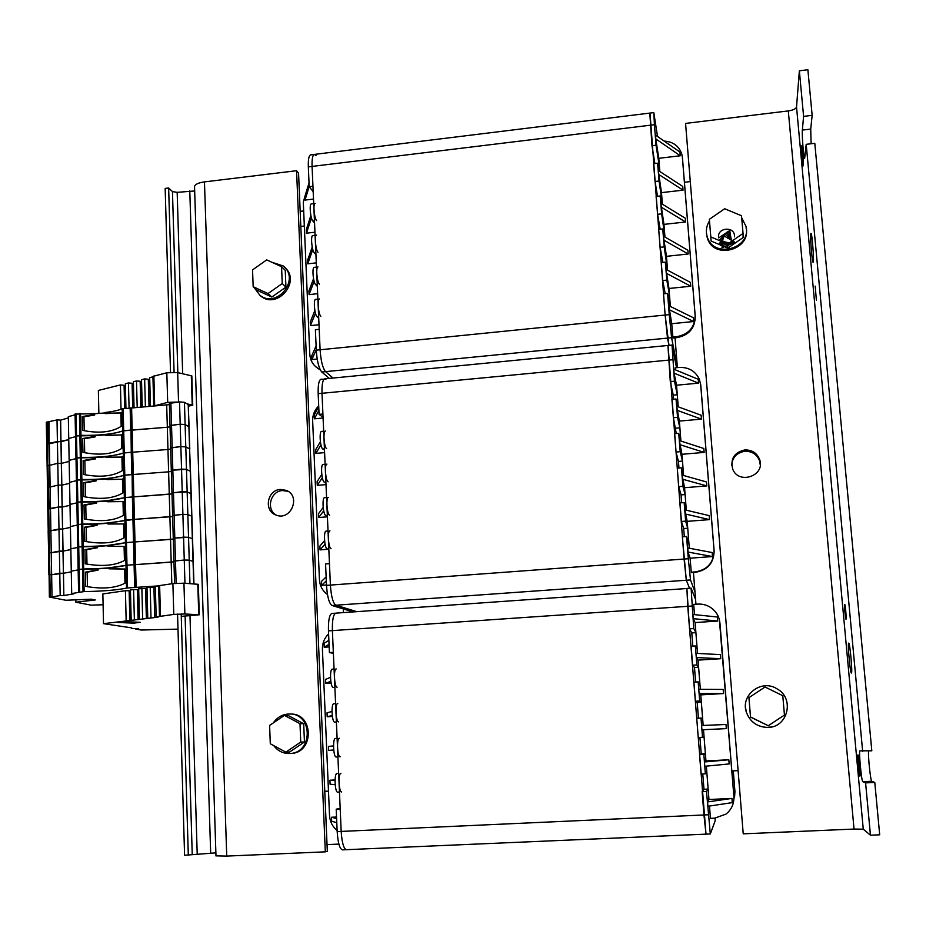 <?xml version="1.0" encoding="UTF-8"?>
<svg xmlns="http://www.w3.org/2000/svg" width="926" height="926" viewBox="0 0 926 926"><rect width="100%" height="100%" fill="white"/><g stroke="black" fill="none" stroke-linecap="round" stroke-linejoin="round"><path stroke-width="1.39" d="M693.447 572.442L695.947 604.227M343.453 612.595L343.291 608.926M675.042 337.828L677.381 367.622L671.582 337.689L667.496 338.094L668.977 345.363L665.134 315.048L667.496 338.094L325.558 371.639C322.688 368.166 320.871 360.874 320.107 349.785L312.074 166.425C311.854 159.029 312.606 155.024 314.342 154.422C312.606 155.024 311.854 159.029 312.074 166.425L312.942 186.253L309.191 186.693L308.335 166.877C308.115 159.492 308.879 155.487 310.627 154.885L314.342 154.422L316.009 155.51M738.091 770.629L731.876 770.941M328.475 791.117L324.771 791.302M300.823 226.43L304.33 226.025M684.43 182.283L690.287 181.612M803.351 165.291L803.189 165.881C802.576 166.448 801.21 149.746 801.603 146.447L801.766 145.822C802.379 145.208 803.756 162.143 803.351 165.291M859.86 776.115C859.015 776.243 856.99 754.458 857.893 754.922L857.904 754.922C858.738 754.54 860.798 776.613 859.884 776.115L859.86 776.115M810.771 234.07L810.991 233.41C812.09 232.553 814.336 262.903 813.132 262.255C812.183 263.065 810.111 238.167 810.771 234.07M848.667 643.153L848.714 643.13C849.894 642.25 852.73 673.723 851.411 673.028C850.242 673.769 847.464 643.454 848.667 643.153M815.193 286.111L816.385 300.232L815.193 286.111M844.662 604.423L844.697 604.4C845.288 603.983 846.653 619.517 846.005 619.181C845.438 619.587 844.095 604.759 844.662 604.423M760.258 464.991L759.667 461.102C757.098 454.435 752.143 451.17 744.805 451.298C736.714 452.698 732.35 457.363 731.714 465.292M744.782 449.943C752.167 449.805 757.144 453.092 759.725 459.782C765.397 475.871 738.589 485.027 732.697 469.077C730.186 458.833 734.214 452.455 744.782 449.943M868.623 750.986C867.824 754.898 870.579 781.486 871.771 781.255L874.781 782.447L865.59 782.887L862.8 781.694C861.516 781.787 858.576 750.187 859.918 750.847L871.817 750.812L814.787 143.31L806.199 144.329L804.659 158.311C803.756 159.133 801.789 135.022 802.356 130.08L803.594 116.387L812.16 115.345L810.725 129.084L811.118 143.75M854.038 829.059L788.304 110.923L685.564 123.413L743.231 833.84L854.038 829.059L863.263 829.175L870.452 835.206L865.59 782.887M870.452 835.206L879.7 834.812L874.781 782.447M862.65 751.287L806.199 144.329M812.16 115.345L807.877 69.739L799.358 70.816L796.534 106.999C795.909 108.851 793.165 110.159 788.304 110.923M803.594 116.387L799.358 70.816M303.682 210.931L300.186 211.336M327.028 844.605L338.881 844.084M280.416 489.437L286.319 490.375C301.309 496.035 290.88 521.338 276.098 515.076C263.505 511.048 267.105 489.912 280.416 489.437M288.217 491.393L282.557 490.548C270.38 490.977 265.704 509.601 276.399 515.18M204.461 181.901L226.731 856.087L325.304 851.839L296.563 170.708L204.461 181.901C198.395 182.758 195.085 184.309 194.529 186.543L194.553 187.04M296.563 170.708L298.566 173.208L327.318 851.272L325.304 851.839M226.731 856.087L215.978 855.867M84.231 430.717L83.953 416.816L94.683 415.01L94.649 413.714L104.835 412.973M121.179 426.342L120.855 412.927L105.564 413.633L104.823 412.533C112.37 411.676 118.146 410.45 122.174 408.829L169.4 404.627M170.048 426.793L167.328 427.245L170.048 426.793M46.763 443.704L46.3 422.256L57.018 419.918L60.641 420.103L68.339 417.927M47.133 465.327L46.67 443.785L57.412 441.552L57.018 419.918M75.515 435.949L80.979 435.347C99.232 435.637 113.146 434.155 122.718 430.903L167.328 427.245L166.692 405.09M120.855 412.927L104.846 413.274M80.064 592.131L71.696 593.589L68.316 416.712L75.087 414.779M68.732 438.496L75.527 436.655L68.732 438.496M75.156 414.072L94.649 413.714M169.504 403.389L179.528 401.896L184.436 402.301L188.221 404.523L189.112 426.84M170.014 425.497L180.2 424.189L185.107 424.559L188.904 426.631L189.795 449.029M71.696 593.589L73.779 593.855L63.859 595.522L63.454 573.275L71.279 571.84L63.454 573.275L63.049 551.12L70.851 549.581L63.049 551.12L62.644 529.047L70.434 527.403L62.644 529.047L61.035 441.714L68.755 439.642L49.379 443.716L49.749 465.327L57.806 463.278L57.412 441.552L60.919 441.702L60.526 420.091M120.936 412.498L121.271 426.284C111.919 432.303 99.001 433.669 82.507 430.358L82.217 416.561L93.92 414.64L93.896 413.343M82.217 416.561L83.953 416.816M93.92 414.64L94.683 415.01M63.859 595.522L62.111 507.078L70.006 505.318L62.111 507.078L61.718 485.189L69.589 483.337L61.718 485.189L61.313 463.405L69.172 461.437L61.313 463.405L60.641 420.103M86.06 519.278L85.771 505.029L96.582 503.084L96.559 501.776L106.837 501.07M123.332 515.4L122.996 501.568L107.566 501.753L106.826 500.746L125.334 497.54L171.993 493.871L169.25 494.264L168.613 471.832L171.333 471.415L168.613 471.832L167.965 449.492L170.697 449.052L167.965 449.492L167.328 427.245L132.163 430.011L132.719 452.201L167.965 449.492L132.719 452.201L133.286 474.494L168.613 471.832L133.286 474.494L133.853 496.88L169.25 494.264L169.898 516.801L172.641 516.419L134.42 519.359L169.898 516.801L170.546 539.43L173.289 539.071L134.988 541.93L170.546 539.43L171.194 562.151L173.949 561.827L135.566 564.605L171.194 562.151L171.819 583.75M48.233 530.737L47.77 508.906L58.581 506.985L57.806 463.278L61.313 463.405L57.806 463.278L49.749 465.327L50.131 487.03L58.188 485.085L61.718 485.189L58.188 485.085L50.131 487.03L50.502 508.825L58.581 506.985L62.111 507.078L58.581 506.985L58.986 528.989L62.517 529.047L50.884 530.702L58.986 528.989L59.38 551.074L62.922 551.109L51.254 552.683L59.38 551.074L59.785 573.252L63.327 573.275L51.636 574.745L59.785 573.252L60.178 595.534L63.732 595.522M48.14 530.806L50.884 530.702L52.018 596.911L60.178 595.534M122.996 501.568L106.837 501.487M69.994 504.404L76.835 502.853L69.994 504.404M70.411 526.558L77.275 525.1L70.411 526.558M76.904 502.309L96.559 501.776M172.097 492.933L182.214 491.66L187.156 491.903L191.173 493.766L191.856 516.187M172.606 515.469L182.897 514.347L187.851 514.555L191.867 516.233L192.55 538.758M77.344 524.602L82.773 524.047C101.177 524 115.218 522.704 124.894 520.157L134.42 519.359L136.134 587.385L159.075 585.845L155.336 586.413L156.158 616.924L158.01 617.167L103.515 623.661L102.855 593.936L125.427 590.707L126.156 620.767M123.089 501.325L123.424 515.342C113.979 520.817 100.946 522.021 84.312 518.942L84.023 504.913L95.829 502.818L95.795 501.51M84.023 504.913L85.771 505.029M95.829 502.818L96.582 503.084M86.523 541.652L86.222 527.322L97.068 525.343L97.045 524.023L107.335 523.329M123.876 537.902L123.54 523.966L108.076 524.012L107.335 523.028L134.42 519.359L133.853 496.88L132.974 496.903L134.108 541.965L134.988 541.93L134.108 541.965L134.675 564.64L135.566 564.605L134.675 564.64L135.254 587.42L136.134 587.385M48.615 552.718L48.14 530.795L50.884 530.702L50.502 508.825L52.018 596.911M48.985 574.791L48.511 552.776L50.733 552.706L49.495 552.625L49.865 574.699L51.104 574.768L49.865 574.699L50.247 596.876L51.486 596.934M123.54 523.966L107.347 523.78M70.839 548.805L77.715 547.451L70.839 548.805M76.464 480.108L77.263 524.567L97.045 524.023M172.745 515.562L182.897 514.347L187.851 514.555L191.867 516.233M173.405 538.284L183.579 537.138L188.534 537.3L192.562 538.805L193.256 561.434M77.784 546.988L83.224 546.467C101.663 546.328 115.738 545.078 125.438 542.705L134.108 541.965L133.506 541.999L134.085 564.675L134.675 564.64L134.085 564.675L134.652 587.454L135.254 587.42M123.633 523.769L123.968 537.844C114.5 543.18 101.432 544.349 84.775 541.328L84.486 527.23L96.304 525.1L96.281 523.78M84.486 527.23L86.222 527.322M96.304 525.1L97.068 525.343M85.597 496.996L85.308 482.84L96.107 480.93L96.072 479.622L106.328 478.904M122.788 492.991L122.463 479.263L107.069 479.575L106.328 478.545C113.91 477.77 119.743 476.705 123.795 475.339L133.286 474.494L132.418 474.517L132.974 496.903L132.383 496.926L133.506 541.999L126.434 542.567L126.989 565.219L134.085 564.675L126.989 565.219L127.545 587.987L134.652 587.454M47.863 508.837L47.4 487.111L50.131 487.03L49.969 508.849L48.742 508.733L50.247 596.876M47.492 487.041L47.77 508.906L48.742 508.733L48.372 486.926L49.599 487.053L49.749 465.327L48.002 465.211L49.228 465.35L49.009 422.198M122.463 479.263L106.34 479.298M69.566 482.342L76.395 480.687L69.566 482.342M76.025 458L76.383 480.062L96.072 479.622M171.437 470.396L181.542 469.077L186.473 469.355L190.478 471.38L191.173 493.697M171.31 470.292L171.958 492.794L187.156 491.903L191.173 493.766M76.823 502.274L82.321 501.73C100.691 501.765 114.697 500.422 124.339 497.702L132.383 496.926L131.851 452.235L132.719 452.201L131.261 452.258L131.851 452.235L131.295 430.034L132.163 430.011L131.608 407.915M122.545 478.974L122.88 492.933C113.458 498.547 100.448 499.785 83.861 496.66L83.572 482.678L95.343 480.629L95.32 479.321M83.572 482.678L85.308 482.84M95.343 480.629L96.107 480.93M85.146 474.806L84.856 460.743L95.633 458.856L95.598 457.56L105.83 456.831M122.255 470.674L121.919 457.062L106.559 457.502L105.819 456.449C113.4 455.65 119.211 454.527 123.262 453.069L131.261 452.258L131.816 474.54L124.79 475.165L126.434 542.567L125.438 542.705L125.994 565.358L126.989 565.219L125.994 565.358L126.538 588.114L127.545 587.987M47.029 465.419L48.002 465.211L49.715 596.9M121.919 457.062L105.842 457.189M69.149 460.372L75.955 458.625L69.149 460.372M75.585 435.984L75.944 457.953L95.598 457.56M170.789 447.964L180.871 446.587L185.79 446.911L189.587 448.832L190.478 471.322M170.65 447.848L171.298 470.246L186.473 469.355L190.478 471.38M76.383 480.062L81.87 479.506C100.193 479.633 114.176 478.244 123.795 475.339L124.79 475.165L124.246 452.895L131.261 452.258L130.74 407.938M47.4 487.111L47.631 443.589L48.858 443.739L48.488 422.221M122.012 456.726L122.348 470.616C112.949 476.369 99.962 477.654 83.398 474.459L83.12 460.546L94.869 458.544L94.846 457.236M83.12 460.546L84.856 460.743M94.869 458.544L95.633 458.856M84.694 452.721L84.405 438.727L95.158 436.887L95.123 435.59L105.332 434.85M121.711 448.462L121.387 434.954L106.062 435.521L105.321 434.444C112.879 433.623 118.678 432.442 122.718 430.903L130.705 430.058L130.149 407.961M46.3 422.256L46.67 443.785L47.631 443.589L47.272 422.048M121.387 434.954L105.344 435.185M75.075 414.015L75.515 435.938L95.123 435.59M170.153 425.624L180.2 424.189L185.107 424.559L189.112 426.909M169.365 403.204L170.65 447.802L180.871 446.587L185.79 446.911L189.795 449.098M75.944 457.953L81.419 457.386C99.707 457.583 113.655 456.148 123.262 453.069L124.246 452.895L123.158 408.632M46.67 443.785L47.481 465.234L46.74 422.071M121.468 434.56L121.804 448.404C112.428 454.296 99.476 455.615 82.946 452.363L82.669 438.507L94.394 436.54L94.371 435.243M82.669 438.507L84.405 438.727M94.394 436.54L95.158 436.887M194.68 190.976L177.167 192.342L172.456 191.578L168.648 188.001L165.164 188.418L170.523 372.229M177.56 614.077L184.587 855.265L215.874 852.858M168.648 188.001L174.076 372.183M181.195 613.938L188.302 855.103M86.986 564.119L86.685 549.708L97.554 547.694L97.519 546.375L107.844 545.692M124.431 560.496L124.084 546.456L108.585 546.375L107.833 545.414L125.438 542.705L122.174 408.829M124.084 546.456L107.856 546.166M71.267 571.157L78.154 569.895L71.267 571.157M47.77 508.906L46.508 422.129M77.263 524.567L77.703 546.965L97.519 546.375M171.958 492.794L173.266 538.168L188.534 537.3L192.562 538.805M173.926 561.04L184.262 560.022L189.228 560.137L193.256 561.48L193.951 583.924M78.224 569.478L83.687 568.969C102.161 568.749 116.259 567.545 125.994 565.358L108.342 567.893L109.094 568.83L124.628 569.05L124.975 583.195M49.367 596.969L49.101 574.768L49.483 596.946M124.177 546.305L124.512 560.45C115.021 565.647 101.929 566.77 85.227 563.807L84.937 549.65L96.79 547.474L96.767 546.155M84.937 549.65L86.685 549.708M96.79 547.474L97.554 547.694M87.449 586.69L87.148 572.187L98.04 570.138L98.006 568.807L108.354 568.136M103.087 604.747L91.153 605.164L75.863 602.201L95.228 599.967L91.385 599.191L65.862 600.256L49.263 597.015M124.628 569.05L108.365 568.645M75.816 599.527L75.863 602.201M77.703 546.965L78.154 569.455L98.006 568.807M174.065 561.121L184.262 560.022L189.228 560.137L193.256 561.48M183.07 583.149L192.758 583.831M80.076 592.177L84.139 591.587C102.659 591.263 116.792 590.105 126.538 588.114M124.721 568.946L125.068 583.149C115.553 588.207 102.427 589.283 85.69 586.389L85.4 572.164L97.276 569.953L97.253 568.622M85.4 572.164L87.148 572.187M97.276 569.953L98.04 570.138M184.864 613.984L183.938 583.195L172.896 583.6L173.787 614.413L184.864 613.984L199.287 614.795L181.264 616.369M156.158 616.924L173.787 614.413M131.689 627.886L103.515 623.661M131.7 628.418L138.715 628.789L135.786 629.113L141.238 630.027L178 629.124M124.304 621.624L117.764 622.457L133.749 623.14L140.266 622.307L124.304 621.624M133.714 622.029L133.749 623.14M183.938 583.195L198.338 584.329L199.287 614.771M159.978 616.218L159.075 585.66L172.896 583.6M156.089 614.551L154.654 614.737L154.735 617.596M147.697 615.628L146.296 615.813L146.377 618.661M131.179 620.119L130.439 589.978L133.61 589.526L137.326 589.584L138.09 619.714M138.009 616.89L139.375 616.704M125.427 590.707L129.131 590.753L129.871 620.767M129.802 617.943L131.122 617.781M129.142 590.996L130.462 591.019M137.326 589.827L138.692 589.85M139.432 619.066L138.668 588.809L145.579 588.392L146.296 615.813M145.59 588.647L146.991 588.67M147.766 617.989L146.968 587.616L153.913 587.2L154.654 614.737M153.913 587.454L155.36 587.478M133.61 589.526L134.363 619.714M150.996 617.584L150.197 587.153M141.863 588.346L142.65 618.649M178.544 401.988L177.665 372.611L166.83 372.761L167.687 402.359L177.908 402.058M187.098 403.863L192.747 405.171L188.476 406.167M154.272 405.889L167.687 402.359M177.665 372.611L191.832 375.91L192.747 405.125M154.202 405.588L153.334 376.292L166.83 372.761M150.429 405.38L149.017 405.715L149.04 406.514M98.874 413.482L98.364 390.425L120.438 384.938L121.028 409.269M120.438 384.938L124.084 385.274L124.651 408.493M124.096 385.783L125.392 385.934M125.948 408.366L125.346 383.723L128.448 382.947L132.094 383.283L132.707 407.822M132.105 383.804L133.448 383.954M134.05 407.718L133.39 381.72L136.516 380.945L140.162 381.28L140.845 407.174M140.185 381.813L141.562 381.963M142.222 407.058L141.504 379.706L144.653 378.919L148.31 379.266L149.017 405.715M148.322 379.799L149.746 379.949M150.452 406.398L149.676 377.669L153.346 376.708M128.448 382.947L129.073 408.065M145.394 406.803L144.653 378.919M136.516 380.945L137.198 407.463M284.421 715.381L288.241 715.52L303.693 723.738L304.446 741.992L289.676 751.981L285.845 752.143L300.742 742.073L300.001 723.669L284.421 715.381L269.605 725.428L270.299 743.775L285.845 752.143M303.693 723.738L300.001 723.669M304.446 741.992L300.742 742.073M273.378 722.87C277.395 717.013 282.835 714.062 289.688 713.992C313.081 713.506 313.104 753.359 289.606 753.498C283.055 753.614 277.777 750.986 273.772 745.65M290.255 714.015L290.764 714.039C314.099 713.552 314.134 753.313 290.683 753.451L289.606 753.498M768.279 725.718L750.511 717.106L748.937 697.648L750.535 716.967L768.279 725.718L784.449 715.069L782.783 695.692L765.015 687.023L748.937 697.648M746.576 712.754C739.781 695.414 761.334 678.503 777.076 688.875C795.237 698.54 787.563 728.368 767.098 727.396C757.132 726.829 750.292 721.956 746.576 712.754M771.775 726.875L767.052 727.419C757.109 726.852 750.292 721.979 746.587 712.8L745.557 707.95M281.562 266.688L285.254 270.369L285.937 287.106L271.816 297.038L257.081 290.232L253.168 286.701L268.008 293.565L282.245 283.541L281.562 266.688L266.7 259.893L252.543 269.894L253.168 286.701M285.937 287.106L282.245 283.541M271.816 297.038L268.008 293.565M271.654 262.162L283.182 265.947C300.684 279.166 276.874 309.076 259.87 295.244L254.222 287.65M284.861 267.545C301.251 281.249 277.511 309.747 260.97 296.227L259.268 294.781M743.046 233.433L743.092 237.588L727.813 248.099L711.122 241.049L709.351 219.323L710.809 236.929L727.651 244.024L743.046 233.433L741.529 215.758L724.676 208.744L709.351 219.323M727.813 248.099L727.651 244.024M711.122 241.049L710.809 236.929M718.831 237.959C716.099 227.541 735.29 225.539 734.492 236.778M718.75 237.878L729.723 230.609L731.841 243.492L719.074 240.575L728.149 231.326L733.022 243.376L719.745 243.156L726.516 232.38L733.913 243.075L720.729 245.564L724.896 233.769L734.468 242.635L721.991 247.74L723.368 235.482L734.677 242.137M741.703 217.818L746.09 226.569C751.356 248.677 713.923 258.921 707.395 237.276L706.989 236.003C705.658 230.724 706.48 225.713 709.478 220.944M713.333 216.58L716.793 214.184M746.09 227.773C751.345 249.835 714.004 260.056 707.487 238.445L706.48 233.34M684.314 536.675L683.654 528.491L681.443 521.454L679.962 502.899L684.152 502.575L685.634 521.13L687.729 528.248L688.979 544.175L686.571 536.501L682.358 536.814L686.316 580.243L689.546 588.241L686.316 580.243L684.082 559.049L330.397 585.082L322.005 393.295C321.773 384.452 322.711 379.637 324.818 378.85C322.711 379.637 321.773 384.452 322.005 393.295L322.908 414.015L319.076 414.373L318.174 393.654C317.954 384.822 318.903 380.019 321.033 379.22L325.894 379.266M681.675 502.772L681.061 494.889L681.652 502.772L681.038 494.808L678.735 486.636L677.265 468.174L681.432 467.827L682.913 486.3L685.09 494.565L686.316 510.203L684.569 487.713L682.045 475.073L706.492 481.948L706.816 485.907L684.569 487.713M678.966 468.035L678.457 461.437L678.955 468.035L678.422 461.333L676.049 452.05L674.579 433.681L678.735 433.322L680.216 451.691L682.474 461.09L683.608 475.513L681.953 454.296L679.348 440.545L703.806 448.485L704.119 452.409L681.953 454.296M676.269 433.53L673.387 417.695L671.906 399.407L676.049 399.025L677.531 417.325L679.869 427.835L680.911 441.054L679.36 421.087L676.663 406.248L701.132 415.23L701.445 419.131L679.36 421.087M668.109 345.988L684.082 559.049L688.307 558.737L686.571 536.501M688.307 558.737L690.507 579.942L335.883 605.21C333.024 603.22 331.195 596.518 330.397 585.082C331.195 596.518 333.024 603.22 335.883 605.21L356.776 611.658L335.883 605.21L332.017 605.488C329.124 603.497 327.283 596.795 326.496 585.371L325.57 563.969L329.459 563.668L330.397 585.082L326.496 585.371M318.903 410.322L314.412 418.818L314.25 415.091L318.729 406.514M323.081 418.02L314.412 418.818M353.084 611.924L332.017 605.488M328.857 549.743L327.167 549.014C324.447 548.296 323.382 530.887 326.068 531.154L328.035 531.003M327.387 516.326L325.697 515.458C323.012 514.543 321.924 497.424 324.563 497.69L326.565 497.528M325.94 483.117L324.25 482.122C321.588 481.011 320.465 464.181 323.07 464.447L325.107 464.262M324.494 450.117L322.804 448.994C320.165 447.698 319.019 431.146 321.588 431.4L323.66 431.203M323.058 417.337L319.076 414.373M320.384 441.667L315.731 449.642L315.893 453.393L320.952 444.839M324.598 452.617L315.893 453.393M321.773 474.459L317.109 481.589L317.271 485.363L322.317 477.747M325.998 484.611L317.271 485.363M323.174 507.425L318.486 513.733L318.648 517.53L323.695 510.851M327.41 516.812L318.648 517.53M327.457 594.469C322.526 590.881 319.852 585.961 319.447 579.722L312.652 420.855C312.525 415.056 314.551 410.068 318.706 405.889M326.473 584.977L321.553 585.348L321.391 581.505L326.126 576.91M327.804 549.292L320.037 549.894L319.875 546.074L324.586 540.587M320.037 549.894L325.072 544.129M321.553 585.348L326.299 580.857M325.42 431.053C322.873 430.787 324.019 447.351 326.635 448.659M326.913 464.111C324.332 463.845 325.454 480.675 328.093 481.798M328.417 497.378C325.802 497.1 326.89 514.219 329.563 515.145M329.934 530.853C327.272 530.575 328.336 547.995 331.033 548.713M676.547 385.204L674.082 373.178L698.551 383.156L676.547 385.204L678.237 406.827L677.288 394.8L673.295 395.159L670.297 381.605L674.452 381.223L672.033 345.062L324.818 378.85M698.551 383.156L698.239 379.278L673.769 369.185L674.082 373.178M709.524 519.613L709.2 515.632L684.754 509.832L687.196 521.35L709.524 519.613L685.078 513.942M689.303 548.227L687.196 521.35M712.488 556.549L712.175 552.544L687.729 547.926L688.053 552.058L690.078 558.193L712.488 556.549L688.053 552.058M691.178 572.21L695.252 571.921C707.522 569.803 713.784 562.626 714.05 550.391L714.131 550.831C713.865 563.043 707.614 570.196 695.38 572.303L691.317 572.592L690.078 558.193M700.658 384.313L714.05 550.391M700.716 384.915L699.396 379.347C695.403 371.048 688.655 367.078 679.175 367.448L675.193 367.83L675.343 369.833M701.445 419.131L676.975 410.276M704.119 452.409L679.661 444.596M706.816 485.907L682.358 479.159M676.512 367.703L672.033 345.062M674.452 381.223L677.288 394.8M677.716 406.63L676.049 399.025M680.517 440.926L678.735 433.322M683.365 475.455L681.432 467.827M686.282 510.203L684.152 502.575M694.975 591.83L690.507 579.942M714.131 550.831L700.832 385.737M670.297 381.605L667.935 345.456M673.607 399.256L673.295 395.159M679.869 427.835L675.864 428.194M687.729 528.248L683.654 528.491L684.302 536.513L683.677 528.561M685.09 494.565L681.061 494.889M682.474 461.09L678.457 461.437M692.81 646.117L691.803 632.933L689.5 628.835L693.759 628.557L691.097 588.137L686.895 588.438L687.752 606.31L706.006 834.141L703.957 814.973L341.185 831.421L332.388 630.606C332.168 620.038 333.314 614.204 335.825 613.139C333.314 614.204 332.168 620.038 332.388 630.606L333.337 652.309L329.413 652.564L328.464 630.884C328.244 620.304 329.413 614.482 331.948 613.406L336.242 613.186M693.759 628.557L695.901 632.655L697.174 648.906L695.38 645.966L696.861 664.949L698.609 667.252L699.882 683.608L698.192 681.872L699.686 700.982L701.329 702.058L702.614 718.53L701.005 718.032L702.51 737.281L704.073 737.108L705.369 753.683L703.853 754.435L705.357 773.823L706.827 772.388L708.135 789.068L706.48 791.441L702.139 791.649L703.968 789.276L702.765 773.951M705.357 773.812L701.063 774.032L699.558 754.667L701.202 753.903L699.917 737.42L701.225 753.903L699.94 737.42M698.435 718.182L697.209 702.302L698.424 718.182L697.185 702.29L695.414 701.237L693.921 682.126L698.181 681.872M698.609 667.252L694.5 667.496L695.623 682.022L694.477 667.472L692.613 665.204L691.12 646.221L695.368 645.954L691.12 646.221M686.953 588.508L335.825 613.139M346.694 849.64L346.417 849.686C343.673 848.783 341.937 842.695 341.185 831.421C341.937 842.695 343.673 848.783 346.417 849.686L346.694 849.64M329.054 644.264L324.216 647.239L324.054 643.35L328.88 640.283M329.158 646.915L324.216 647.239M342.724 849.813L342.446 849.86C339.692 848.957 337.932 842.88 337.18 831.606L336.207 809.185L340.178 808.444M337.712 792.147L339.46 792.066L337.712 792.147C334.818 792.76 334.031 773.326 336.96 773.523L338.638 773.349M336.231 757.017L337.921 756.924L336.231 757.017C333.337 757.63 332.469 738.196 335.409 738.508L337.11 738.416L335.409 738.508M336.393 722.164L334.714 722.118C331.844 722.512 330.941 703.424 333.835 703.737L335.582 703.633L333.835 703.737M334.888 687.624L333.198 687.451C330.362 687.601 329.425 668.873 332.284 669.174L334.078 669.081M333.383 653.328L329.413 652.564M330.489 677.265L325.593 679.441L325.767 683.353L330.802 681.223M331.091 683.018L325.767 683.353M331.994 711.481L327.028 712.823L327.202 716.759L332.237 715.497M332.365 716.458L327.202 716.759M333.51 745.916L328.475 746.414L328.637 750.384L333.696 749.991M333.707 750.106L328.637 750.384M337.133 830.518C332.446 826.629 329.911 821.57 329.517 815.331L322.422 649.311C322.283 643.257 324.343 638.118 328.603 633.87M336.786 822.682L331.682 821.269L331.508 817.253L336.543 817.021M335.177 784.681L330.096 784.206L329.922 780.224L335.073 779.958M335.05 780.595L329.922 780.224M336.613 818.561L331.508 817.253M336.207 809.185L340.201 808.988L341.185 831.421L337.18 831.606M336.207 668.931C333.372 668.618 334.309 687.358 337.122 687.208M337.77 703.494C334.899 703.193 335.802 722.28 338.65 721.886M339.356 738.288C336.439 737.976 337.307 757.422 340.189 756.808M340.918 773.314C338.013 773.117 338.812 792.563 341.682 791.95M695.113 622.561L693.25 618.661L717.685 621.057L695.113 622.561L697.533 653.42M717.685 621.057L717.349 617.005L692.926 614.47L693.25 618.661M720.382 654.624L720.706 658.71L698.054 660.122L696.294 657.553L695.958 653.339L720.382 654.624M700.345 689.314L698.054 660.122M723.171 689.442L723.507 693.551L700.774 694.882L699.095 693.551L698.771 689.303L723.171 689.442M703.17 725.44L700.774 694.882M725.996 724.491L726.331 728.623L701.931 729.781L701.595 725.509L725.996 724.491M705.948 760.94L704.443 761.971L704.779 766.277L729.167 763.938L728.831 759.771L705.948 760.94L703.517 729.873M708.957 799.508L707.568 801.928L707.904 806.268L732.281 802.622L731.934 798.42L708.957 799.508L706.353 766.126M719.386 619.772L733.867 796.233C734.237 803.618 731.586 809.59 725.915 814.151L714.617 818.179L710.439 818.364L709.478 806.025M719.896 622.943C719.398 617.688 717.21 613.22 713.333 609.563C708.888 605.616 703.702 603.798 697.787 604.099L693.701 604.377L694.5 614.632M720.706 658.71L696.294 657.553M723.507 693.551L699.095 693.551M726.331 728.623L701.931 729.781M695.565 599.469L691.097 588.137M698.227 737.513L702.51 737.281L698.227 737.513L696.734 718.275L701.005 718.032L696.734 718.275M342.446 849.86L710.311 833.956L706.48 791.441M710.311 833.956L715.138 820.911L715.127 818.156M704.443 761.971L728.831 759.771M707.568 801.928L731.934 798.42M733.867 796.233L719.965 623.21M733.299 770.872L734.92 791.383L733.265 770.872M734.607 796.707L734.955 791.244M734.92 791.383L733.878 799.335M689.5 628.835L686.895 588.438M702.139 791.649L703.957 814.973L708.297 814.776M695.901 632.655L691.803 632.933M695.611 682.022L694.477 667.472M708.135 789.068L703.968 789.276M705.369 753.683L701.225 753.903M701.329 702.058L697.209 702.302M650.11 114.407L665.134 315.048L320.107 349.785C320.871 360.874 322.688 368.166 325.558 371.639L333.059 378.051L325.558 371.639L321.785 372.009C318.891 368.536 317.051 361.256 316.287 350.178L315.396 329.714L319.204 329.32L320.107 349.785L316.287 350.178M309.191 186.52L305.024 200.074L304.874 196.509L309.029 182.873M313.509 199.078L305.024 200.074M329.332 378.41L321.785 372.009M318.729 318.312L317.039 316.68C314.504 314.69 313.277 299.144 315.662 299.376L317.884 299.133M317.329 286.354L315.639 284.606C313.138 282.442 311.877 267.128 314.215 267.348L316.484 267.105M315.94 254.592L314.25 252.717C311.773 250.414 310.499 235.308 312.791 235.528L315.095 235.262M314.551 223.027L312.861 221.036C310.418 218.582 309.122 203.685 311.379 203.905L313.706 203.627M313.185 191.659L309.191 186.693M310.881 215.526L306.286 229.602L306.448 233.19L311.472 217.923M314.956 232.218L306.448 233.19M312.201 247.011L307.606 260.206L307.756 263.817L312.791 249.499M316.298 262.868L307.756 263.817M313.532 278.68L308.925 290.995L309.076 294.63L314.122 281.261M317.641 293.704L309.076 294.63M320.072 369.474L317.259 367.911C312.664 364.589 310.187 360.029 309.805 354.23L303.3 202.076L306.668 190.594M317.213 359.033L311.865 359.566L311.715 355.885L316.102 345.907M319.007 324.737L310.407 325.616L310.256 321.97L314.863 310.523M310.407 325.616L315.465 313.22M311.865 359.566L316.264 349.681M316.403 367.275L320.315 369.96M315.118 203.465C312.884 203.245 314.18 218.142 316.611 220.608M316.553 235.1C314.273 234.88 315.546 249.985 318 252.3M317.988 266.943C315.662 266.711 316.923 282.036 319.401 284.189M319.435 298.971C317.074 298.739 318.312 314.284 320.813 316.287M658.791 158.311L655.782 138.877L680.274 155.776L658.791 158.311L659.833 171.495L659.497 167.432L658.328 167.56M680.274 155.776L679.973 152.061L655.492 135.069L655.782 138.877M682.74 186.439L683.041 190.166L661.488 192.631L658.247 170.465L682.74 186.439M658.849 170.859L657.599 163.208L659.08 181.033L662.379 204.171L661.488 192.631M685.298 218.235L685.599 221.985L663.965 224.381L660.805 203.211L685.298 218.235M664.961 237.068L663.965 224.381M687.868 250.228L688.168 254.002L666.465 256.328L663.386 236.165L687.868 250.228M664.069 236.558L662.738 228.942L664.22 246.872L667.542 270.184L666.465 256.328M690.761 286.227L690.46 282.418L665.979 269.339L668.977 288.484L690.761 286.227L666.28 273.263M666.708 269.732L665.343 262.127L666.813 280.127L669.486 295.024L670.378 306.46L668.977 288.484M693.597 321.519L693.296 317.699L668.815 305.696L671.732 323.706L693.597 321.519L669.116 309.643M672.785 337.087L676.756 336.705C688.724 334.355 694.847 327.318 695.125 315.581L695.252 316.576C694.975 328.279 688.875 335.293 676.929 337.643L672.959 338.025L671.732 323.706M682.404 157.594L695.125 315.581M682.381 157.397L681.802 154.121C679.013 146.042 673.133 141.69 664.15 141.076M683.041 190.166L658.548 174.308M685.599 221.985L661.106 207.077M688.168 254.002L663.687 240.054M657.518 136.469L653.814 112.613L654.427 124.721L656.036 145.232L659.497 167.432M661.453 203.604L660.169 195.965L661.639 213.848L664.949 237.068M669.938 306.251L667.6 293.415L663.491 293.843L665.134 315.048L669.255 314.632L667.6 293.415M669.255 314.632L671.582 337.689M695.252 316.576L682.531 158.74M654.89 163.52L651.985 145.718L649.809 113.099L314.342 154.422M651.985 145.718L656.036 145.232M657.518 196.266L655.041 181.496L653.559 163.682L657.599 163.208M661.974 199.032L660.724 199.171M660.18 229.22L657.587 214.3L656.106 196.428L660.169 195.965M662.866 262.382L660.145 247.323L658.675 229.382L662.738 228.942M665.204 293.669L662.727 280.555L661.257 262.556L665.343 262.127M669.486 295.024L667.924 295.186M666.963 262.822L665.528 262.972M664.463 230.829L663.12 230.968M802.356 130.08L810.725 129.084M871.771 781.255L862.8 781.694M863.263 829.175L796.534 106.999M75.156 413.968L78.675 592.015M75.619 413.841L79.15 591.934M76.082 413.76L79.624 591.888M79.416 413.436L83.016 591.633M80.527 413.413L84.139 591.587M170.87 402.729L176.125 583.276M179.528 401.896L184.945 583.01M184.436 402.301L189.934 583.079M188.221 404.523L193.731 583.912M172.456 191.578L177.85 372.646M185.107 615.883L192.226 854.247M177.167 192.342L182.654 373.699M189.98 615.269L197.203 853.795M189.784 190.825L210.677 853.216M87.426 599.481L87.449 600.546M86.789 600.65L86.766 599.527L86.778 600.661M197.794 584.202L198.743 614.69M160.476 616.126L159.631 585.498M159.492 616.496L158.659 585.938M191.3 375.597L192.214 404.882M154.677 405.403L153.866 375.991M153.728 406.132L152.929 376.859M672.774 359.728L318.174 393.654M322.804 448.994L324.436 448.855M325.697 515.458L327.341 515.331M327.167 549.014L328.811 548.886M324.25 482.122L325.883 481.983M677.531 417.325L673.387 417.695M682.913 486.3L678.735 486.636M685.634 521.13L681.443 521.454M680.216 451.691L676.049 452.05M692 606.021L328.464 630.884M333.198 687.451L334.876 687.347M336.96 773.523L338.638 773.43M334.714 722.118L336.393 722.025M696.861 664.949L692.613 665.204M698.169 681.872L693.921 682.126M703.853 754.435L699.558 754.667M699.686 700.982L695.414 701.237M654.427 124.721L308.335 166.877M312.861 221.036L314.458 220.851M315.639 284.606L317.236 284.432M317.039 316.68L318.648 316.518M314.25 252.717L315.847 252.543M676.929 337.643L676.756 336.705M659.08 181.033L655.041 181.496M664.22 246.872L660.145 247.323M666.813 280.127L662.727 280.555M661.639 213.848L657.587 214.3M759.725 459.782L759.667 461.102M288.021 491.266L286.319 490.375M194.529 186.543L215.978 855.948M48.511 552.776L48.893 574.849M173.266 538.168L174.574 583.403M78.154 569.455L78.594 592.038M159.075 585.66L159.909 616.253M153.334 376.292L154.133 405.681M260.97 296.227L259.87 295.244M707.094 237.183L706.989 236.003M334.078 669.058L332.284 669.174M701.063 774.032L705.357 773.823M317.259 367.911L318.243 368.745M653.814 112.613L649.809 113.099"/></g></svg>
